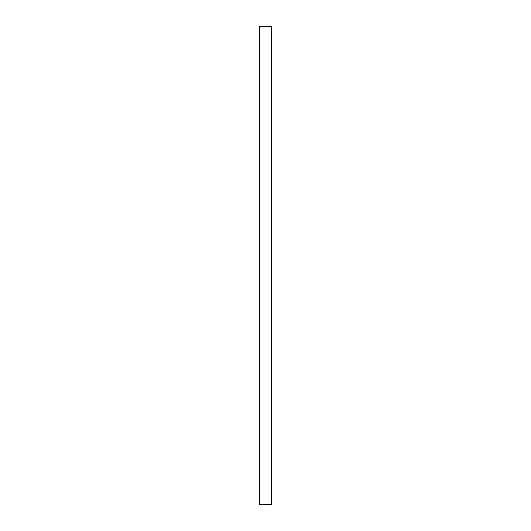 <?xml version="1.0" encoding="UTF-8"?>
<svg xmlns="http://www.w3.org/2000/svg" width="531" height="531" viewBox="0 0 531 531"><rect width="100%" height="100%" fill="white"/><g stroke="black" fill="none" stroke-linecap="round" stroke-linejoin="round"><path stroke-width="0.8" d="M271.474 504.45L271.474 26.55L259.526 26.55L259.526 504.45L271.474 504.45"/></g></svg>
